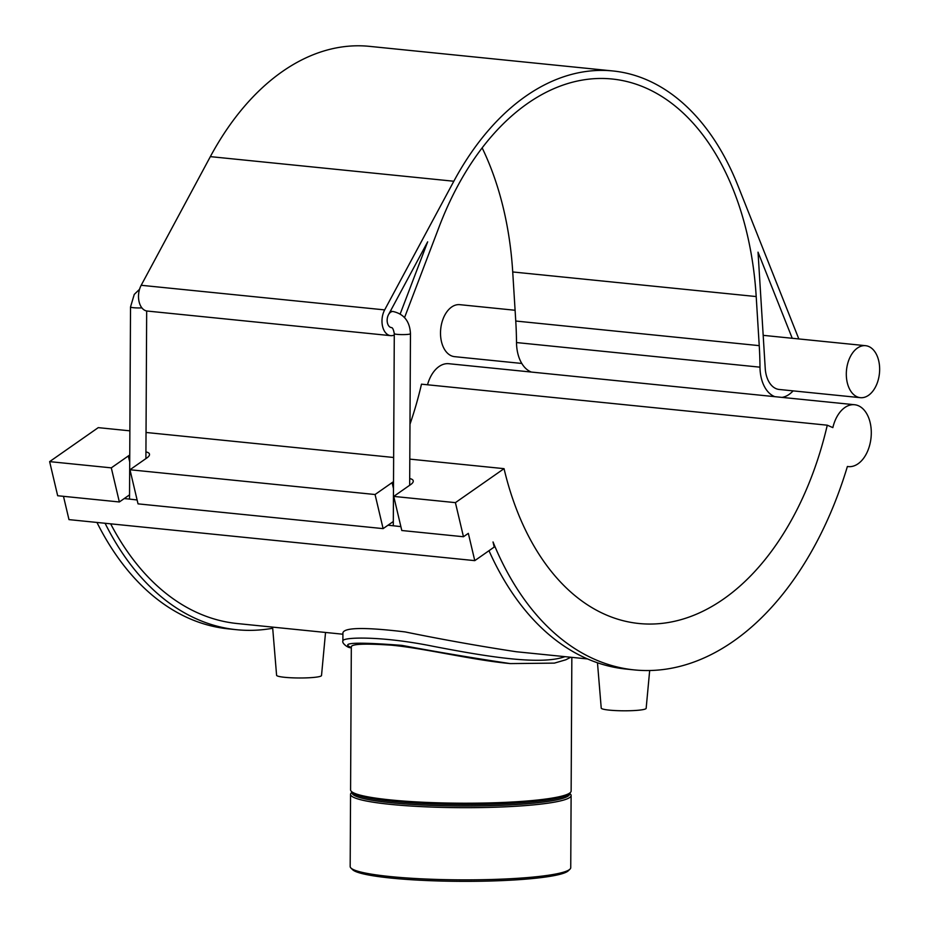 <?xml version="1.0" encoding="UTF-8"?>
<svg xmlns="http://www.w3.org/2000/svg" width="927" height="927" viewBox="0 0 927 927"><rect width="100%" height="100%" fill="white"/><g stroke="black" fill="none" stroke-linecap="round" stroke-linejoin="round"><path stroke-width="1.39" d="M860.349 397.671A26.118 16.547 95.8 0 0 876.733 384.311A26.118 16.547 95.8 0 0 877.371 356.489A26.118 16.547 95.8 0 0 865.609 345.69A26.118 16.547 95.8 0 0 846.363 376.235A26.118 16.547 95.8 0 0 860.349 397.671L779.19 389.467A26.118 16.547 95.8 0 1 765.227 368.378L758.031 252.167L792.237 338.274M531.333 372.051A34.206 21.669 -84.2 0 1 516.513 342.561L759.989 367.173A34.206 21.669 95.8 0 0 774.81 396.663M782.052 397.393A34.206 21.669 95.8 0 0 793.106 390.881M798.831 338.946L737.973 185.748A277.602 175.829 95.8 0 0 612.898 70.962A277.602 175.829 95.8 0 0 453.824 181.24L384.659 309.896A16.176 10.243 95.8 0 0 382.561 326.316A16.176 10.243 95.8 0 0 390.673 335.655A16.176 10.243 95.8 0 0 394.288 335.018M404.554 317.579L439.317 226.35A269.514 170.707 -84.2 0 1 612.087 79.004A269.514 170.707 -84.2 0 1 756.2 296.559L759.236 345.644L515.76 321.032L512.724 271.959A269.514 170.707 95.8 0 0 482.144 147.868M759.989 367.173A269.514 170.707 95.8 0 0 759.236 345.644M388.483 314.728A8.088 5.122 95.8 0 1 393.118 311.518C404.045 314.021 409.827 321.426 410.464 333.72A8.088 0.939 -179.7 0 1 402.677 334.612A8.088 0.939 -179.7 0 1 402.167 334.612A8.088 0.939 -179.7 0 1 394.288 333.627C393.512 329.572 392.573 327.555 391.484 327.602L391.484 327.602A8.088 5.122 -84.2 0 1 387.428 322.932A8.088 5.122 -84.2 0 1 388.483 314.728L427.66 241.843L400.197 313.929M390.673 335.655L147.196 311.043A16.176 10.243 -84.2 0 1 139.085 301.704A16.176 10.243 -84.2 0 1 141.182 285.284L210.348 156.628A277.602 175.829 -84.2 0 1 369.421 46.35L612.898 70.962M515.76 321.032A269.514 170.707 -84.2 0 1 516.513 342.561M400.87 526.617L393.465 525.783L393.291 525.157L394.288 333.627M141.912 307.88A8.088 0.939 0.3 0 1 138.401 307.949A8.088 0.939 0.3 0 1 130.614 307.115A8.088 0.939 0.3 0 1 130.522 306.976L129.525 498.494L129.699 499.12L137.103 499.966M129.699 499.12L124.218 498.564L129.537 494.844M145.933 451.936A12.132 4.496 166.7 0 1 149.467 454.114A12.132 4.496 166.7 0 1 146.999 457.845L129.977 469.746L138.03 503.859L383.118 528.622L375.064 494.52L392.086 482.619A12.132 4.496 166.7 0 1 393.512 481.739M124.218 498.564L119.351 501.97L111.298 467.857L128.32 455.957A12.132 4.496 166.7 0 1 129.745 455.076M393.465 525.783L387.984 525.227L383.118 528.622M387.984 525.227L393.303 521.507M409.699 478.599A12.132 4.496 166.7 0 1 413.222 480.777A12.132 4.496 166.7 0 1 410.765 484.508L393.743 496.408L401.797 530.511L463.465 536.745L468.332 533.349L474.775 560.638L68.98 519.618L63.476 496.316M375.064 494.52L129.977 469.746M409.804 459.12L504.045 468.656L455.412 502.643L393.743 496.408M111.298 467.857L49.629 461.623L98.25 427.637L129.873 430.835M146.037 432.469L393.639 457.486M455.412 502.643L463.465 536.745M474.775 560.638L494.218 547.046L493.025 541.959A316.142 200.244 -84.2 0 0 634.346 669.908A316.142 200.244 -84.2 0 0 847.394 466.478A31.101 19.699 95.8 0 0 848.321 466.605A31.101 19.699 95.8 0 0 871.044 437.648A31.101 19.699 95.8 0 0 854.567 404.728A31.101 19.699 95.8 0 0 832.852 427.614L827.278 425.192A269.514 170.707 -84.2 0 1 639.039 623.512A269.514 170.707 -84.2 0 1 504.045 468.656M49.629 461.623L57.671 495.736L119.351 501.97M409.989 424.195A269.514 170.707 95.8 0 0 421.484 384.172L827.278 425.192M427.521 384.786A31.101 19.699 -84.2 0 1 448.784 363.708L854.567 404.728M105.075 523.268A316.142 200.244 95.8 0 0 236.663 629.711L228.552 628.888A316.142 200.244 -84.2 0 1 96.953 522.446M521.797 363.454L454.554 356.652A26.118 16.547 -84.2 0 1 440.719 329.004A26.118 16.547 -84.2 0 1 459.815 304.67L515.088 310.267M236.663 629.711A316.142 200.244 95.8 0 0 272.7 628.263M110.649 523.836A309.942 196.315 95.8 0 0 237.289 623.547L342.909 634.219M564.96 656.664C539.618 665.806 482.967 655.864 433.303 646.339C381.275 635.725 341.692 637.011 342.886 641.02L342.92 632.759C344.462 627.417 365.203 627.139 405.122 631.924C442.446 639.549 479.491 646.154 516.258 651.739L587.591 658.946M350.916 868.008L352.596 869.677A108.586 12.561 0.3 0 0 391.159 878.089A108.586 12.561 0.3 0 0 500.789 880.65A108.586 12.561 0.3 0 0 568.286 870.801L569.978 869.155A110.278 12.758 -179.7 0 1 501.426 879.155A110.278 12.758 -179.7 0 1 390.082 876.548A110.278 12.758 -179.7 0 1 350.916 868.008A110.278 12.758 -179.7 0 1 350.174 866.513L350.557 794.335A110.278 12.758 0.3 0 0 460.765 807.672A110.278 12.758 0.3 0 0 571.113 795.482A110.278 12.758 0.3 0 0 570.372 793.999L569.63 793.257M571.113 795.482L570.742 867.672A110.278 12.758 -179.7 0 1 569.978 869.155M569.63 793.245L569.63 793.987A108.783 12.584 0.3 0 1 460.777 806.015A108.783 12.584 0.3 0 1 352.063 792.852L352.063 792.098L351.31 792.852A110.278 12.758 0.3 0 0 350.557 794.335M571.843 657.359L571.136 791.021A110.278 12.758 -179.7 0 1 570.383 792.504L568.888 793.964A108.783 12.584 -179.7 0 1 460.789 804.52A108.783 12.584 -179.7 0 1 352.793 792.84L351.321 791.357A110.278 12.758 -179.7 0 1 350.58 789.874L351.321 646.733C351.878 643.941 365.203 643.419 391.298 645.169C423.152 648.112 470.151 659.503 507.196 663.28L510.256 663.593C473.373 658.066 437.266 651.994 401.959 645.389C356.536 641.89 339.641 642.596 351.252 647.521L351.287 647.521C348.958 648.83 341.599 643.303 342.886 641.032M570.383 792.504A110.278 12.758 -179.7 0 1 460.789 803.211A110.278 12.758 -179.7 0 1 351.321 791.357M488.992 550.708A316.142 200.244 95.8 0 0 626.235 669.085L634.346 669.908M325.539 632.457L321.518 675.528A22.457 2.596 -179.7 0 1 308.506 677.788A22.457 2.596 -179.7 0 1 284.728 677.313A22.457 2.596 -179.7 0 1 276.594 675.296L272.608 627.115M597.475 662.77L601.229 708.112A22.457 2.596 0.3 0 0 609.363 710.128A22.457 2.596 0.3 0 0 633.129 710.603A22.457 2.596 0.3 0 0 646.154 708.344L649.676 670.522M128.32 455.957L129.71 461.866M392.086 482.619L393.477 488.529M756.2 296.559L512.724 271.959M453.824 181.24L210.348 156.628M384.659 309.896L141.182 285.284M410.464 333.72L409.664 485.273M146.675 310.962L145.898 458.61M130.522 306.976L134.241 294.438L139.548 289.282M393.118 311.518L390.36 311.24M865.609 345.69L763.176 335.342M848.321 466.605L847.382 466.513M570.777 657.243L565.864 659.769L554.404 663.118L510.256 663.593"/></g></svg>
